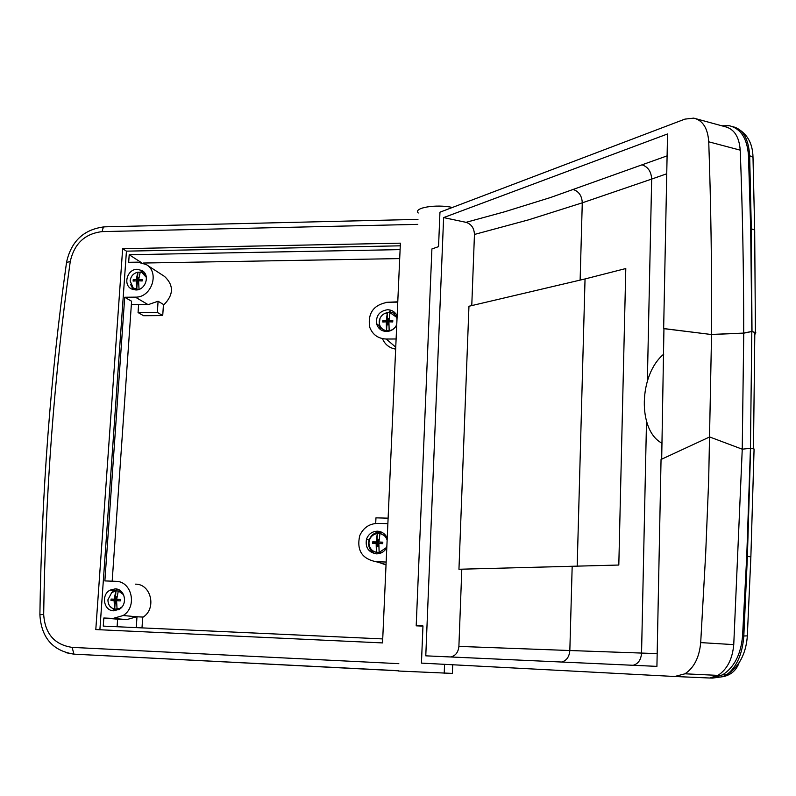 <?xml version="1.0" encoding="UTF-8"?>
<svg xmlns="http://www.w3.org/2000/svg" width="796" height="796" viewBox="0 0 796 796"><rect width="100%" height="100%" fill="white"/><g stroke="black" fill="none" stroke-linecap="round" stroke-linejoin="round"><path stroke-width="1.19" d="M422.955 626.124L416.199 625.825L431.91 248.949L438.546 246.641L439.959 212.194L684.908 119.121L693.744 118.126C702.778 120.305 707.783 128.206 708.738 141.807C710.937 204.124 711.883 268.332 711.544 334.429L708.669 480.476L705.674 553.757L700.699 642.601L733.753 644.621L742.25 449.193L750.628 448.248L747.394 556.245L743.812 636.103C742.34 654.511 736.519 667.456 726.37 674.958L723.445 676.61C731.186 674.809 736.39 670.212 739.056 662.799M418.248 213C412.965 207.796 436.347 203.895 452.387 207.467M452.685 664.76L452.357 673.406L398.129 671.008M416.199 625.825L422.965 625.935L421.442 663.108L674.7 676.491L684.978 673.804C694.092 667.745 699.336 657.347 700.699 642.601M742.25 449.193L709.614 436.954L661.048 459.471L656.919 666.371L425.78 655.834L443.621 217.597L667.536 133.967L663.655 328.629L711.246 334.489L743.743 333.176L742.24 449.193M443.621 217.597L466.028 222.333C471.332 224.054 474.137 228.094 474.456 234.452L471.769 305.594M618.81 565.041L625.795 268.541L585.04 278.948L468.953 306.251L458.954 569.259L618.81 565.041L458.954 569.259M461.799 569.488L458.894 646.402C458.267 652.392 455.491 655.904 450.576 656.969M661.983 444.287L661.108 442.666M664.282 328.738L663.655 328.629M662.003 443.213C637.467 430.586 638.8 374.548 663.774 354.14M743.743 333.176L751.822 331.524L750.449 448.218L746.747 556.185L742.559 636.024C740.907 654.322 734.3 667.237 722.718 674.779L712.51 678.092L723.445 676.61M750.628 448.248L754.081 449.004L754.051 450.238M674.7 676.491L709.644 678.013L717.952 675.386C727.146 669.426 732.419 659.168 733.753 644.621M709.644 678.013L712.51 678.092M754.071 449.312L754.061 449.939M751.822 331.524L754.817 332.489L754.797 334.32M754.787 334.589L755.842 332.768L752.001 331.425L751.305 228.661L749.663 155.698L752.996 157.3L753.096 160.434M696.291 118.823L724.957 126.654C734.111 128.872 739.195 136.713 740.21 150.155C742.559 209.408 743.723 270.371 743.703 333.046L752.001 331.425M711.544 334.429L743.404 333.106M751.822 331.385L750.678 228.512L748.469 155.379L749.663 155.698C748.558 138.723 742.957 129.061 732.837 126.703L732.449 126.594M721.823 125.798L729.245 125.718C740.778 128.534 747.185 138.424 748.469 155.379M131.35 304.599L148.136 304.669L158.086 301.236L163.916 304.759C173.697 294.759 173.926 285.336 164.613 276.491L146.235 264.541L137.748 262.153L128.673 262.312L129.201 254.73L141.141 262.461M146.235 264.541C160.036 272.381 151.568 297.784 135.34 297.137L124.713 297.256L104.863 580.911L115.728 581.319C131.897 581.05 137.599 606.801 123.181 615.517L136.623 616.771L126.793 619.596L117.619 619.188L117.102 626.741M112.176 581.189L131.589 301.226L124.713 297.256M386.02 564.991L380.468 562.961M158.086 301.236L157.339 312.41L138.066 312.579L143.598 315.714L162.722 315.564L163.459 304.48M138.066 312.579L138.603 304.769M157.339 312.41L162.722 315.564M399.701 258.591L143.2 263.038M400.099 249.626L129.201 254.73M395.662 349.116C389.344 347.991 384.936 344.499 382.438 338.648M389.274 311.355L391.702 310.549M397.761 302.132L387.891 302.231C373.782 304.659 367.692 312.888 369.623 326.937C372.448 334.579 377.971 338.618 386.209 339.026L396.11 338.987M385.821 302.371L397.771 301.813M386.16 562.046L376.07 561.707C361.971 558.872 356.518 550.215 359.702 535.738C363.275 527.748 369.314 523.629 377.811 523.38L387.871 523.649M99.888 629.755L126.435 251.148L400.269 245.825M115.201 588.881C124.873 588.742 128.106 604.224 119.4 609.219L113.689 610.801C103.669 610.88 100.883 594.652 110.097 590.125L115.201 588.881M386.806 547.399C384.548 551.628 381.085 553.777 376.428 553.847C368.439 552.364 365.125 547.499 366.488 539.23C368.449 534.066 372.1 531.39 377.453 531.201C382.08 531.539 385.334 533.887 387.214 538.235M135.837 289.963L131.569 288.968C122.634 284.908 127.251 268.949 137.26 269.297L142.086 270.59C150.444 275.078 145.529 290.341 135.837 289.963M396.746 324.927C394.517 329.066 391.125 331.245 386.558 331.484C381.364 331.186 378.03 328.569 376.548 323.624C375.901 315.624 379.563 310.987 387.543 309.734C392.09 309.903 395.284 312.032 397.134 316.131M123.181 615.517L113.161 618.412L103.828 617.995L103.261 626.104L382.727 638.919M122.654 248.69L95.799 629.566L382.548 642.919L400.388 243.168L122.654 248.69L126.435 251.148M118.057 589.448L114.176 590.652L111.579 592.692M109.798 606.114L115.241 610.741M118.176 590.95L121.022 591.229M118.594 609.696L115.748 609.308M122.017 606.87L119.529 608.562L114.574 609.149C110.156 607.846 107.948 604.701 107.938 599.716L111.729 592.572L115.838 590.891L118.435 591L123.609 594.731M114.694 609.169L115.271 600.751L110.982 600.502L111.082 599.06L114.206 599.169L115.838 590.891M114.574 609.149L114.107 600.612M118.315 590.99L116.694 599.269L120.385 599.438L120.286 600.89L116.594 600.721L117.062 609.248M114.206 599.169L115.37 599.298L115.957 590.901M116.694 599.269L117.291 599.338M116.962 596.91L116.117 596.871L115.947 599.328L115.37 599.298M115.271 600.751L115.848 600.771L115.679 603.229L116.534 603.268M116.584 600.861L115.848 600.771M120.375 599.597L117.281 599.378M113.062 600.572L113.151 599.298L117.131 599.318M116.952 596.97L116.117 596.871M117.121 599.468L115.947 599.328M113.151 599.298L111.082 599.06M382.02 532.375L380.01 532.126C374.687 532.315 371.055 534.972 369.105 540.096C367.712 546.215 369.682 550.742 374.996 553.708M381.264 552.872L374.866 551.897M380.846 533.748L386.558 536.803M386.866 546.205L386.14 547.738L379.195 552.444L376.418 552.325C372.21 551.29 369.742 548.573 369.006 544.185L368.956 542.653C369.583 537.539 372.359 534.474 377.284 533.469L379.981 533.549L378.926 542.006L382.806 542.175L382.737 543.668L378.856 543.499L379.125 552.414M382.786 542.564L378.926 542.006M376.418 552.325L376.15 543.419L372.627 543.37L372.697 541.867L376.219 541.927L377.284 533.469M379.981 533.549C383.592 534.355 385.98 536.564 387.135 540.185M376.498 552.364L376.886 543.658L377.513 543.678L377.394 546.215L378.816 546.265M376.886 543.658L376.15 543.419M376.219 541.927L376.956 542.166L377.354 533.479M379.095 539.688L377.702 539.648L377.583 542.185L376.956 542.166M373.961 543.379L374.011 542.305L378.319 542.434L378.438 539.897L379.075 539.917M378.15 546.245L378.249 543.927L377.513 543.678M378.438 539.897L377.702 539.648M378.319 542.434L377.583 542.185M374.011 542.305L372.697 541.867M130.713 284.709L133.191 289.605M143.957 272.132L141.071 271.705M143.32 273.317L145.559 274.54M136.056 289.953L133.469 288.192M138.574 289.525L133.231 288.023L130.126 280.898C130.803 276.202 133.36 273.307 137.808 272.192L140.215 272.192M142.205 280.809L140.335 280.829L138.703 279.466L140.225 272.152L142.026 272.64L146.374 277.426M136.733 289.485L137.28 281.545L136.176 280.869L133.121 281.078L133.221 279.714L136.275 279.505L137.808 272.192M136.623 289.406L136.176 280.869M138.703 279.466L142.285 279.585L142.195 280.948L138.603 280.829L139.041 289.366M136.275 279.505L137.37 280.182L137.917 272.252M138.872 277.844L138.086 277.854L137.927 280.172L137.37 280.182M137.28 281.545L137.837 281.535L137.678 283.854L138.564 283.844M138.564 281.983L137.837 281.535M139.031 280.839L139.111 279.724M138.603 280.859L136.215 280.889M135.32 280.908L133.221 279.714M138.812 278.301L138.086 277.854M139.011 280.839L137.927 280.172M395.791 313.733L389.98 312.012L384.08 313.803M380 318.31L379.055 325.813L381.105 329.982M385.572 331.444L382.01 328.668M394.577 314.778L397.095 317.097M396.756 324.519C395.314 327.972 392.786 330.041 389.164 330.748L386.518 330.758C381.772 329.683 379.334 326.678 379.185 321.753L379.374 320.231C380.508 316.072 383.155 313.544 387.344 312.649L389.98 312.669M392.736 321.654L389.771 321.674L388.985 320.39L392.786 320.519L392.726 321.952L388.916 321.823L389.164 330.748M397.015 318.738L396.368 317.106L389.99 312.629L388.985 320.39M386.518 330.758L386.259 321.843L382.796 322.022L382.866 320.589L386.329 320.41L387.344 312.649M386.587 330.837L386.965 322.48L387.582 322.47L387.473 324.907L388.876 324.897M386.965 322.48L386.259 321.843M386.329 320.41L387.035 321.047L387.413 312.709M389.105 318.589L387.751 318.599L387.642 321.037L387.035 321.047M389.065 321.027L389.095 320.49M384.11 321.932L388.349 321.684L388.458 319.246L389.055 319.246M388.199 324.907L388.289 323.106L387.582 322.47M388.458 319.246L387.751 318.599M388.349 321.684L387.642 321.037M384.12 321.703L382.866 320.589M375.702 523.45L375.961 517.848L388.12 518.166M141.996 627.885L142.713 617.049L136.623 616.771M142.713 617.049L143.2 617.089C156.832 608.373 151.031 583.916 135.509 584.155M137.002 616.512L136.255 627.616M103.828 617.995L117.619 619.188M661.685 459.272L663.944 328.559M711.594 334.549L664.282 328.619M398.517 670.71L73.948 654.153L398.517 670.809M417.761 224.363L102.266 231.606C84.933 233.606 74.257 243.596 70.247 261.576C54.257 375.314 45.402 492.923 43.68 614.413L39.89 614.771C41.312 637.666 52.665 650.79 73.948 654.153L72.118 647.377L398.826 663.665M102.266 231.606C102.624 228.313 103.5 226.721 104.903 226.83L417.97 219.388M70.247 261.576L66.536 262.411C50.546 375.971 41.661 493.391 39.89 614.671M466.028 222.333L504.535 211.816L550.563 197.507L667.098 155.867M646.501 421.382L641.556 653.068L569.837 650.521L572.165 566.712M580.125 280.102L582.274 202.831L651.665 179.08L647.357 380.986M642.561 165.021C648.223 167.15 651.257 171.837 651.665 179.08L666.74 173.777M633.128 665.287C638.223 663.884 641.029 659.804 641.556 653.068L657.178 653.615M474.456 234.452L528.454 219.875L582.274 202.831C581.926 195.975 579 191.567 573.498 189.617M585.04 278.948L577.19 566.304M458.894 646.402L569.837 650.521C569.289 656.879 566.543 660.71 561.598 662.023M747.335 635.885L742.559 636.024M746.747 556.185L750.867 556.911M740.21 150.155L708.738 141.807M754.717 232.711L754.678 230.064L750.678 228.512M74.436 654.272L65.571 652.611M72.118 647.377C54.446 644.72 44.964 633.725 43.68 614.413M135.34 297.137L148.136 304.669M395.751 347.205L386.209 339.026M386.04 564.543L376.07 561.707M113.161 618.412L126.793 619.596M104.276 226.85C83.898 229.377 71.341 241.079 66.605 261.954M444.218 673.356L444.566 664.332M722.718 674.779L726.37 674.958C741.753 665.595 746.379 649.138 747.315 636.213L750.877 556.613L754.081 449.004M753.474 448.805L754.817 332.489M734.817 127.181C746.678 132.663 752.737 142.703 752.996 157.3L754.678 230.064L755.414 332.469M717.952 675.386L684.978 673.804M119.529 608.562L120.176 608.681M376.548 323.624L379.055 325.813M110.097 590.125L114.176 590.652M366.488 539.23L369.105 540.096M396.368 317.106L397.065 317.644"/></g></svg>

